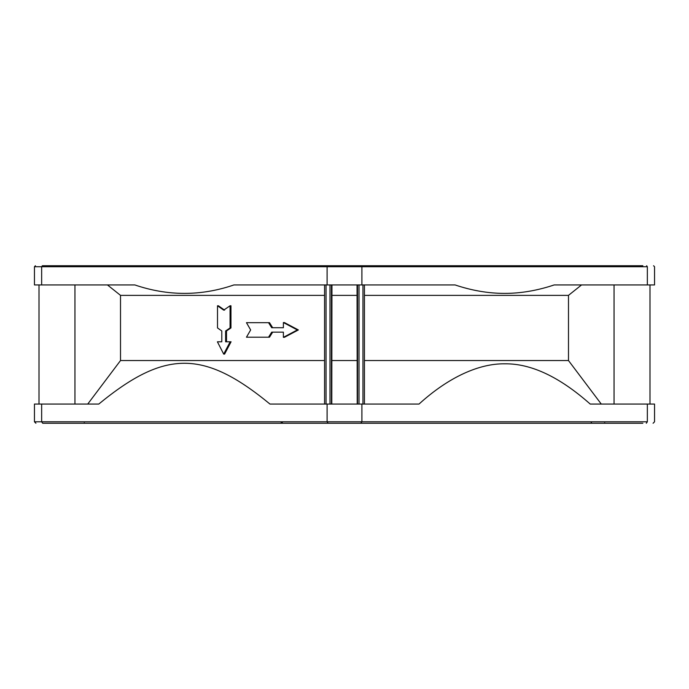 <?xml version="1.0" encoding="UTF-8"?>
<svg xmlns="http://www.w3.org/2000/svg" width="689" height="689" viewBox="0 0 689 689"><rect width="100%" height="100%" fill="white"/><g stroke="black" fill="none" stroke-linecap="round" stroke-linejoin="round"><path stroke-width="1.03" d="M400.12 423.261L411.6 423.261M282.421 422.279L280.414 423.261L333.674 423.261L288.88 423.261M269.433 423.261L98.088 423.261M653.077 423.261L654.55 421.789L654.55 404.064L647.341 404.064L647.341 421.789C656.875 421.789 656.875 421.789 647.341 421.789L41.659 421.789L42.701 423.261C33.735 423.261 33.735 423.261 42.701 423.261L642.854 423.261M621.194 423.261L599.378 423.261M591.524 422.279L590.912 423.261L420.135 423.261M419.567 423.261L417.534 423.261M280.414 423.261L397.424 423.261M412.108 423.261L414.141 423.261M443.458 423.261L582.98 423.261M443.509 423.261L443.94 423.261M376.513 423.261L272.482 423.261M363.964 423.261L370.303 423.261M371.759 423.261L373.412 423.261M245.542 423.261L106.02 423.261M647.341 404.064L590.223 404.064C559.477 376.831 530.943 363.413 504.624 363.818C479.372 363.473 448.884 376.857 419.024 404.064L269.976 404.064C203.806 349.676 164.947 349.676 98.777 404.064L34.45 404.064L34.45 421.789L35.923 423.261M384.72 265.739L386.176 265.739M388.226 265.739L420.161 265.739M421.255 265.739L577.124 265.739M576.417 265.739L595.985 265.739M599.499 265.739L621.194 265.739M642.854 265.739L42.356 265.739C33.201 265.739 33.201 265.739 42.356 265.739L41.659 266.721L327.094 266.721L327.792 265.739L333.674 265.739L326.233 265.739M646.644 265.739C655.799 265.739 655.799 265.739 646.644 265.739L647.341 266.721C656.875 266.721 656.875 266.721 647.341 266.721L647.341 284.936L654.55 284.936L654.55 266.721L653.568 265.739M422.4 265.739L421.134 265.739M119.567 265.739L108.147 265.739M106.58 265.739L104.857 265.739M104.065 265.739L103.031 265.739M259.34 265.739L274.635 265.739M277.538 265.739L281.396 265.739M283.722 265.739L285.082 265.954M598.104 265.739L596.312 265.739M352.157 265.739L355.326 265.739M304.297 265.739L301.007 265.739M104.323 265.954L103.729 265.739M601.273 404.064L568.485 360.545L364.438 360.545M324.562 360.545L120.515 360.545L87.727 404.064M364.438 284.936L364.438 404.064M357.04 284.936L357.212 404.064M331.788 404.064L331.96 284.936M324.562 404.064L324.562 284.936M568.485 360.545L568.485 295.366L364.438 295.366M269.494 322.676L272.672 327.723L283.386 327.723L283.386 322.555L297.329 329.945L283.386 337.326L283.386 332.158L272.672 332.158L269.494 337.205L246.464 337.205L250.65 329.945L246.464 322.676L269.494 322.676M283.386 322.555L284.385 322.555L298.371 329.945L284.385 337.326L283.386 337.326M218.284 341.796L221.789 341.796L221.789 330.961L217.509 327.938L217.509 305.778L218.387 305.778L224.588 310.136M217.509 305.778L223.692 310.136L230.066 305.778L230.961 305.778L230.961 327.938L226.509 330.961L226.509 341.796M226.509 330.961L225.622 330.961L225.622 341.796L231.073 341.796L224.588 354.103L223.692 354.103L217.405 341.796L221.789 341.796M324.562 295.366L120.515 295.366L107.45 284.936M41.659 284.936L41.659 266.721L34.45 266.721L34.45 284.936L134.811 284.936C167.987 296.201 201.033 296.201 233.941 284.936L455.059 284.936C471.827 290.569 488.346 293.385 504.624 293.393C520.763 293.393 537.291 290.577 554.189 284.936L647.341 284.936M356.928 360.545L332.072 360.545M356.928 295.366L332.072 295.366M283.386 332.158L271.707 332.158L268.538 337.205M298.371 329.945L297.329 329.945M268.538 322.676L271.707 327.723L283.386 327.723M230.169 341.796L223.692 354.103M230.961 327.938L230.066 327.938L225.622 330.961M230.066 305.778L230.066 327.938M647.341 421.789L646.299 423.261M361.906 404.064L361.906 421.789L360.864 423.261M327.094 404.064L327.094 421.789L328.136 423.261M41.659 404.064L41.659 421.789L34.45 421.789M327.094 284.936L327.094 266.721L361.906 266.721L361.208 265.739M361.906 284.936L361.906 266.721L647.341 266.721M357.531 404.064L357.531 284.936M331.469 284.936L331.469 404.064M362.957 284.936L362.957 404.064M359.012 404.064L359.012 284.936M329.988 284.936L329.988 404.064M326.043 404.064L326.043 284.936M84.402 422.874L83.619 423.261M604.597 422.874L605.381 423.261M34.45 266.721L35.432 265.739M267.745 265.739L266.54 265.739M614.054 284.936L614.054 404.064M649.994 284.936L649.994 404.064M120.515 360.545L120.515 295.366M39.006 284.936L39.006 404.064M74.946 284.936L74.946 404.064M568.485 295.366L581.55 284.936"/></g></svg>
